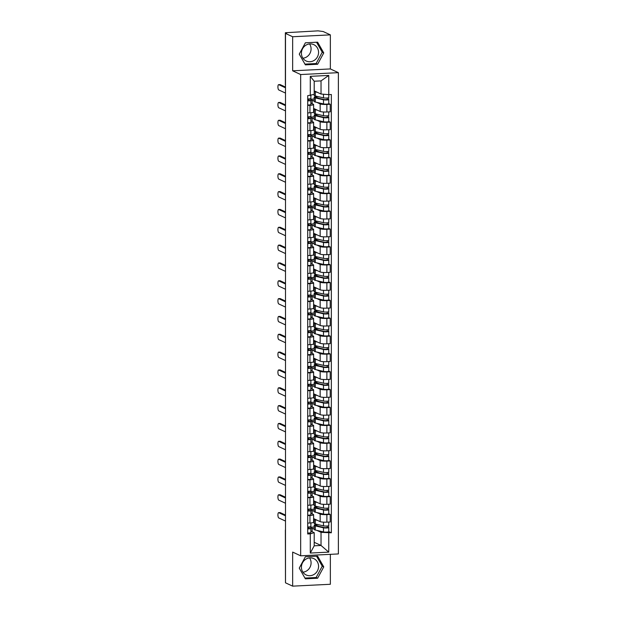 <?xml version="1.0" encoding="UTF-8"?>
<svg xmlns="http://www.w3.org/2000/svg" width="617" height="617" viewBox="0 0 617 617"><rect width="100%" height="100%" fill="white"/><g stroke="black" fill="none" stroke-linecap="round" stroke-linejoin="round"><path stroke-width="0.93" d="M309.572 557.907A9.024 8.476 -65.1 0 1 311.084 562.881A9.024 8.476 -65.1 0 1 302.932 572.198M318.565 566.36A9.024 8.476 -65.1 0 1 306.186 574.967A9.024 8.476 -65.1 0 1 301.42 567.216A9.024 8.476 -65.1 0 1 313.798 558.609A9.024 8.476 -65.1 0 1 318.565 566.36M309.572 43.938A9.024 8.476 -65.1 0 1 311.084 48.92A9.024 8.476 -65.1 0 1 302.932 58.229M318.565 52.399A9.024 8.476 -65.1 0 1 306.186 61.006A9.024 8.476 -65.1 0 1 301.42 53.247A9.024 8.476 -65.1 0 1 313.798 44.64A9.024 8.476 -65.1 0 1 318.565 52.399M330.357 34.868L292.651 36.742L285.494 33.418L285.494 582.818L292.651 586.15L292.651 552.084L300.672 555.817L338.378 553.935L338.378 72.659L330.357 68.934L330.357 34.868L323.2 31.536L318.063 30.85L285.363 32.732L285.478 84.629A2.314 2.175 114.9 0 0 285.494 84.899M292.651 586.15L330.357 584.276L330.357 554.336M292.651 36.742L292.651 70.808L300.672 74.541L300.672 555.817M285.494 33.418L286.589 33.364L285.478 32.84M285.494 582.255L285.363 530.35L285.478 582.247M313.613 518.588L320.161 521.635A5.322 0.81 0 0 0 326.871 522.152L330.226 521.99L330.226 514.447L326.871 514.609A5.322 0.81 180 0 1 320.161 514.092L316.86 512.557M309.942 515.45L309.942 523A5.322 0.81 0 0 0 313.613 522.229L313.613 514.686A5.322 0.81 180 0 1 309.942 515.45L307.706 515.565M309.942 523L307.706 523.108M328.784 513.776L330.226 514.447M310.467 509.387L314.169 509.21M310.868 513.282L313.351 514.431A5.322 0.81 180 0 1 313.613 514.686M314.169 511.308L312.14 510.359L310.806 510.429M313.613 500.757L320.161 503.804A5.322 0.81 0 0 0 326.871 504.32L330.226 504.151L330.226 496.608L326.871 496.778A5.322 0.81 180 0 1 320.161 496.261L316.86 494.718M307.706 505.277L309.942 505.161A5.322 0.81 0 0 0 313.613 504.397L313.613 496.847A5.322 0.81 180 0 1 309.942 497.618L307.706 497.734M328.784 495.937L330.226 496.608M310.467 491.556L314.169 491.371M310.868 495.443L313.351 496.6A5.322 0.81 180 0 1 313.613 496.847M314.169 493.469L312.14 492.528L310.806 492.597M313.613 482.926L320.161 485.972A5.322 0.81 0 0 0 326.871 486.489L330.226 486.319L330.226 478.777L326.871 478.946A5.322 0.81 180 0 1 320.161 478.422L316.86 476.887M307.706 487.445L309.942 487.33A5.322 0.81 0 0 0 313.613 486.558L313.613 479.016A5.322 0.81 180 0 1 309.942 479.787L307.706 479.895M328.784 478.106L330.226 478.777M310.467 473.725L314.169 473.54M310.868 477.612L313.351 478.761A5.322 0.81 180 0 1 313.613 479.016M314.169 475.638L312.14 474.697L310.806 474.766M313.613 465.087L320.161 468.133A5.322 0.81 0 0 0 326.871 468.658L330.226 468.488L330.226 460.945L326.871 461.107A5.322 0.81 180 0 1 320.161 460.591L316.86 459.056M307.706 469.606L309.942 469.498A5.322 0.81 0 0 0 313.613 468.727L313.613 461.184A5.322 0.81 180 0 1 309.942 461.956L307.706 462.064M328.784 460.274L330.226 460.945M310.467 455.894L314.169 455.708M310.868 459.781L313.351 460.93A5.322 0.81 180 0 1 313.613 461.184M314.169 457.806L312.14 456.865L310.806 456.927M313.613 447.256L320.161 450.302A5.322 0.81 0 0 0 326.871 450.819L330.226 450.657L330.226 443.106L326.871 443.276A5.322 0.81 180 0 1 320.161 442.759L316.86 441.224M307.706 451.775L309.942 451.667A5.322 0.81 0 0 0 313.613 450.896L313.613 443.353A5.322 0.81 180 0 1 309.942 444.117L307.706 444.232M328.784 442.443L330.226 443.106M310.467 438.055L314.169 437.869M310.868 441.942L313.351 443.099A5.322 0.81 180 0 1 313.613 443.353M314.169 439.975L312.14 439.026L310.806 439.096M313.613 429.424L320.161 432.471A5.322 0.81 0 0 0 326.871 432.987L330.226 432.818L330.226 425.275L326.871 425.445A5.322 0.81 180 0 1 320.161 424.928L316.86 423.385M307.706 433.944L309.942 433.828A5.322 0.81 0 0 0 313.613 433.065L313.613 425.514A5.322 0.81 180 0 1 309.942 426.285L307.706 426.393M328.784 424.604L330.226 425.275M310.467 420.223L314.169 420.038M310.868 424.11L313.351 425.267A5.322 0.81 180 0 1 313.613 425.514M314.169 422.136L312.14 421.195L310.806 421.264M313.613 411.593L320.161 414.639A5.322 0.81 0 0 0 326.871 415.156L330.226 414.986L330.226 407.444L326.871 407.613A5.322 0.81 180 0 1 320.161 407.089L316.86 405.554M307.706 416.105L309.942 415.997A5.322 0.81 0 0 0 313.613 415.226L313.613 407.683A5.322 0.81 180 0 1 309.942 408.454L307.706 408.562M328.784 406.773L330.226 407.444M310.467 402.392L314.169 402.207M310.868 406.279L313.351 407.428A5.322 0.81 180 0 1 313.613 407.683M314.169 404.305L312.14 403.364L310.806 403.425M313.613 393.754L320.161 396.8A5.322 0.81 0 0 0 326.871 397.325L330.226 397.155L330.226 389.612L326.871 389.774A5.322 0.81 180 0 1 320.161 389.258L316.86 387.723M307.706 398.273L309.942 398.166A5.322 0.81 0 0 0 313.613 397.394L313.613 389.851A5.322 0.81 180 0 1 309.942 390.623L307.706 390.731M328.784 388.941L330.226 389.612M310.467 384.561L314.169 384.376M310.868 388.448L313.351 389.597A5.322 0.81 180 0 1 313.613 389.851M314.169 386.473L312.14 385.532L310.806 385.594M313.613 375.923L320.161 378.969A5.322 0.81 0 0 0 326.871 379.486L330.226 379.324L330.226 371.773L326.871 371.943A5.322 0.81 180 0 1 320.161 371.426L316.86 369.892M307.706 380.442L309.942 380.334A5.322 0.81 0 0 0 313.613 379.563L313.613 372.012A5.322 0.81 180 0 1 309.942 372.784L307.706 372.899M328.784 371.102L330.226 371.773M310.467 366.722L314.169 366.537M310.868 370.609L313.351 371.766A5.322 0.81 180 0 1 313.613 372.012M314.169 368.642L312.14 367.693L310.806 367.763M313.613 358.091L320.161 361.138A5.322 0.81 0 0 0 326.871 361.655L330.226 361.485L330.226 353.942L326.871 354.112A5.322 0.81 180 0 1 320.161 353.595L316.86 352.052M307.706 362.611L309.942 362.495A5.322 0.81 0 0 0 313.613 361.724L313.613 354.181A5.322 0.81 180 0 1 309.942 354.952L307.706 355.06M328.784 353.271L330.226 353.942M310.467 348.89L314.169 348.705M310.868 352.777L313.351 353.934A5.322 0.81 180 0 1 313.613 354.181M314.169 350.803L312.14 349.862L310.806 349.932M313.613 340.26L320.161 343.307A5.322 0.81 0 0 0 326.871 343.823L330.226 343.654L330.226 336.111L326.871 336.273A5.322 0.81 180 0 1 320.161 335.756L316.86 334.221M307.706 344.772L309.942 344.664A5.322 0.81 0 0 0 313.613 343.893L313.613 336.35A5.322 0.81 180 0 1 309.942 337.121L307.706 337.229M328.784 335.44L330.226 336.111M310.467 331.059L314.169 330.874M310.868 334.946L313.351 336.095A5.322 0.81 180 0 1 313.613 336.35M314.169 332.972L312.14 332.031L310.806 332.093M313.613 322.421L320.161 325.467A5.322 0.81 0 0 0 326.871 325.984L330.226 325.822L330.226 318.279L326.871 318.441A5.322 0.81 180 0 1 320.161 317.925L316.86 316.39M307.706 326.941L309.942 326.833A5.322 0.81 0 0 0 313.613 326.061L313.613 318.519A5.322 0.81 180 0 1 309.942 319.282L307.706 319.398M328.784 317.608L330.226 318.279M310.467 313.22L314.169 313.043M310.868 317.115L313.351 318.264A5.322 0.81 180 0 1 313.613 318.519M314.169 315.14L312.14 314.192L310.806 314.261M313.613 304.59L320.161 307.636A5.322 0.81 0 0 0 326.871 308.153L330.226 307.991L330.226 300.44L326.871 300.61A5.322 0.81 180 0 1 320.161 300.093L316.86 298.551M307.706 309.109L309.942 308.994A5.322 0.81 0 0 0 313.613 308.23L313.613 300.68A5.322 0.81 180 0 1 309.942 301.451L307.706 301.566M328.784 299.769L330.226 300.44M310.467 295.389L314.169 295.204M310.868 299.276L313.351 300.433A5.322 0.81 180 0 1 313.613 300.68M314.169 297.301L312.14 296.361L310.806 296.43M313.613 286.758L320.161 289.805A5.322 0.81 0 0 0 326.871 290.322L330.226 290.152L330.226 282.609L326.871 282.779A5.322 0.81 180 0 1 320.161 282.254L316.86 280.72M307.706 291.278L309.942 291.162A5.322 0.81 0 0 0 313.613 290.391L313.613 282.848A5.322 0.81 180 0 1 309.942 283.619L307.706 283.727M328.784 281.938L330.226 282.609M310.467 277.557L314.169 277.372M310.868 281.445L313.351 282.594A5.322 0.81 180 0 1 313.613 282.848M314.169 279.47L312.14 278.529L310.806 278.599M313.613 268.919L320.161 271.966A5.322 0.81 0 0 0 326.871 272.49L330.226 272.321L330.226 264.778L326.871 264.94A5.322 0.81 180 0 1 320.161 264.423L316.86 262.888M307.706 273.439L309.942 273.331A5.322 0.81 0 0 0 313.613 272.56L313.613 265.017A5.322 0.81 180 0 1 309.942 265.788L307.706 265.896M328.784 264.107L330.226 264.778M310.467 259.726L314.169 259.541M310.868 263.613L313.351 264.762A5.322 0.81 180 0 1 313.613 265.017M314.169 261.639L312.14 260.698L310.806 260.76M313.613 251.088L320.161 254.135A5.322 0.81 0 0 0 326.871 254.651L330.226 254.489L330.226 246.939L326.871 247.108A5.322 0.81 180 0 1 320.161 246.592L316.86 245.057M307.706 255.608L309.942 255.5A5.322 0.81 0 0 0 313.613 254.728L313.613 247.186A5.322 0.81 180 0 1 309.942 247.949L307.706 248.065M328.784 246.276L330.226 246.939M310.467 241.887L314.169 241.702M310.868 245.774L313.351 246.931A5.322 0.81 180 0 1 313.613 247.186M314.169 243.808L312.14 242.859L310.806 242.928M313.613 233.257L320.161 236.303A5.322 0.81 0 0 0 326.871 236.82L330.226 236.65L330.226 229.108L326.871 229.277A5.322 0.81 180 0 1 320.161 228.76L316.86 227.218M307.706 237.776L309.942 237.661A5.322 0.81 0 0 0 313.613 236.897L313.613 229.347A5.322 0.81 180 0 1 309.942 230.118L307.706 230.226M328.784 228.437L330.226 229.108M310.467 224.056L314.169 223.871M310.868 227.943L313.351 229.1A5.322 0.81 180 0 1 313.613 229.347M314.169 225.969L312.14 225.028L310.806 225.097M313.613 215.426L320.161 218.472A5.322 0.81 0 0 0 326.871 218.989L330.226 218.819L330.226 211.276L326.871 211.446A5.322 0.81 180 0 1 320.161 210.921L316.86 209.387M307.706 219.937L309.942 219.829A5.322 0.81 0 0 0 313.613 219.058L313.613 211.515A5.322 0.81 180 0 1 309.942 212.287L307.706 212.395M328.784 210.605L330.226 211.276M310.467 206.225L314.169 206.039M310.868 210.112L313.351 211.261A5.322 0.81 180 0 1 313.613 211.515M314.169 208.137L312.14 207.196L310.806 207.258M313.613 197.587L320.161 200.633A5.322 0.81 0 0 0 326.871 201.157L330.226 200.988L330.226 193.445L326.871 193.607A5.322 0.81 180 0 1 320.161 193.09L316.86 191.555M307.706 202.106L309.942 201.998A5.322 0.81 0 0 0 313.613 201.227L313.613 193.684A5.322 0.81 180 0 1 309.942 194.455L307.706 194.563M328.784 192.774L330.226 193.445M310.467 188.393L314.169 188.208M310.868 192.28L313.351 193.43A5.322 0.81 180 0 1 313.613 193.684M314.169 190.306L312.14 189.365L310.806 189.427M313.613 179.755L320.161 182.802A5.322 0.81 0 0 0 326.871 183.318L330.226 183.156L330.226 175.606L326.871 175.776A5.322 0.81 180 0 1 320.161 175.259L316.86 173.724M307.706 184.275L309.942 184.167A5.322 0.81 0 0 0 313.613 183.396L313.613 175.845A5.322 0.81 180 0 1 309.942 176.616L307.706 176.732M328.784 174.935L330.226 175.606M310.467 170.554L314.169 170.369M310.868 174.441L313.351 175.598A5.322 0.81 180 0 1 313.613 175.845M314.169 172.475L312.14 171.526L310.806 171.595M313.613 161.924L320.161 164.97A5.322 0.81 0 0 0 326.871 165.487L330.226 165.317L330.226 157.775L326.871 157.944A5.322 0.81 180 0 1 320.161 157.428L316.86 155.885M307.706 166.443L309.942 166.328A5.322 0.81 0 0 0 313.613 165.557L313.613 158.014A5.322 0.81 180 0 1 309.942 158.785L307.706 158.893M328.784 157.104L330.226 157.775M310.467 152.723L314.169 152.538M310.868 156.61L313.351 157.767A5.322 0.81 180 0 1 313.613 158.014M314.169 154.636L312.14 153.695L310.806 153.764M313.613 144.093L320.161 147.139A5.322 0.81 0 0 0 326.871 147.656L330.226 147.486L330.226 139.943L326.871 140.105A5.322 0.81 180 0 1 320.161 139.589L316.86 138.054M307.706 148.604L309.942 148.496A5.322 0.81 0 0 0 313.613 147.725L313.613 140.182A5.322 0.81 180 0 1 309.942 140.954L307.706 141.062M328.784 139.272L330.226 139.943M310.467 134.892L314.169 134.707M310.868 138.779L313.351 139.928A5.322 0.81 180 0 1 313.613 140.182M314.169 136.804L312.14 135.863L310.806 135.925M313.613 126.254L320.161 129.3A5.322 0.81 0 0 0 326.871 129.817L330.226 129.655L330.226 122.112L326.871 122.274A5.322 0.81 180 0 1 320.161 121.757L316.86 120.222M307.706 130.773L309.942 130.665A5.322 0.81 0 0 0 313.613 129.894L313.613 122.351A5.322 0.81 180 0 1 309.942 123.115L307.706 123.23M328.784 121.441L330.226 122.112M310.467 117.053L314.169 116.875M310.868 120.947L313.351 122.097A5.322 0.81 180 0 1 313.613 122.351M314.169 118.973L312.14 118.024L310.806 118.094M313.613 108.422L320.161 111.469A5.322 0.81 0 0 0 326.871 111.985L330.226 111.824L330.226 104.273L326.871 104.443A5.322 0.81 180 0 1 320.161 103.926L316.86 102.383M307.706 112.942L309.942 112.826A5.322 0.81 0 0 0 313.613 112.063L313.613 104.512A5.322 0.81 180 0 1 309.942 105.283L307.706 105.399M328.784 103.602L330.226 104.273M310.467 99.221L314.169 99.036M310.868 103.108L313.351 104.265A5.322 0.81 180 0 1 313.613 104.512M314.169 101.134L312.14 100.193L310.806 100.263M312.14 103.702L312.14 100.193M312.14 121.534L312.14 118.024M312.14 139.373L312.14 135.863M312.14 157.204L312.14 153.695M312.14 175.035L312.14 171.526M312.14 192.866L312.14 189.365M312.14 210.706L312.14 207.196M312.14 228.537L312.14 225.028M312.14 246.368L312.14 242.859M312.14 264.207L312.14 260.698M312.14 282.038L312.14 278.529M312.14 299.87L312.14 296.361M312.14 317.701L312.14 314.192M312.14 335.54L312.14 332.031M312.14 353.371L312.14 349.862M312.14 371.203L312.14 367.693M312.14 389.034L312.14 385.532M312.14 406.873L312.14 403.364M312.14 424.704L312.14 421.195M312.14 442.536L312.14 439.026M312.14 460.375L312.14 456.865M312.14 478.206L312.14 474.697M312.14 496.037L312.14 492.528M312.14 513.868L312.14 510.359M314.207 542.304L321.025 545.474L321.025 532.324L316.86 530.389M314.169 529.139L312.14 528.198L310.806 528.26M312.14 531.707L312.14 528.198M310.868 531.114L314.207 532.664L314.207 545.814L321.025 545.474L328.761 552.13L310.289 553.048L310.289 533.844L314.207 532.664M314.207 90.869L321.025 94.039L321.025 80.889L314.207 81.228L314.207 94.378L307.706 95.681L307.706 533.975L310.289 533.844M310.289 95.55L310.289 76.346L328.761 75.428L328.761 94.632L321.025 94.039M321.025 532.324L331.344 532.795L331.344 94.501L328.761 94.632M328.761 532.926L328.761 552.13M338.378 72.659L300.672 74.541M305.376 556.765L299.253 568.103L305.376 578.831L317.632 578.222L323.755 566.884L317.632 556.156L305.376 556.765M330.357 68.934L292.651 70.808M305.376 42.797L299.253 54.134L305.376 64.862L317.632 64.253L323.755 52.915L317.632 42.187L305.376 42.797M328.784 531.607L331.344 532.795M310.467 527.226L314.169 527.041M316.853 524.327L316.853 525.36M316.853 506.495L316.853 507.529M316.853 488.664L316.853 489.697M316.853 470.825L316.853 471.866M316.853 452.994L316.853 454.027M316.853 435.162L316.853 436.196M316.853 417.331L316.853 418.365M316.853 399.492L316.853 400.526M316.853 381.661L316.853 382.694M316.853 363.829L316.853 364.863M316.853 345.998L316.853 347.032M316.853 328.159L316.853 329.193M316.853 310.328L316.853 311.361M316.853 292.497L316.853 293.53M316.853 274.658L316.853 275.699M316.853 256.826L316.853 257.86M316.853 238.995L316.853 240.028M316.853 221.164L316.853 222.197M316.853 203.325L316.853 204.358M316.853 185.493L316.853 186.527M316.853 167.662L316.853 168.696M316.853 149.831L316.853 150.864M316.853 131.992L316.853 133.025M316.853 114.16L316.853 115.194M316.853 96.329L316.853 97.363M310.289 553.048L314.207 545.814M321.025 80.889L328.761 75.428M314.207 81.228L310.289 76.346M304.945 578.075L316.12 577.52L322.244 566.182L316.552 556.21M322.244 566.182L323.755 566.884M316.12 577.52L317.632 578.222M304.945 64.106L316.12 63.551L322.244 52.214L316.552 42.241M322.244 52.214L323.755 52.915M316.12 63.551L317.632 64.253M310.868 526.509L310.868 522.938L310.86 526.486A2.892 0.44 180 0 1 310.868 526.509A2.892 0.44 180 0 1 307.706 526.949M279.925 512.619A2.661 0.818 87.2 0 1 280.049 512.58A2.661 0.818 87.2 0 1 280.187 512.611L285.494 515.079M308.862 526.926L309.364 528.453L307.706 528.661M310.32 526.764L310.86 528.43A2.892 0.44 180 0 1 310.868 528.453A2.892 0.44 180 0 1 307.706 528.892M310.868 532.571L310.868 528.453L310.86 532.548A2.892 0.44 180 0 1 310.868 532.571A2.892 0.44 180 0 1 307.706 533.003M285.494 515.812L278.753 512.681A2.661 0.818 -92.8 0 0 278.622 512.65A2.661 0.818 -92.8 0 0 277.928 515.133A2.661 0.818 -92.8 0 0 278.753 517.941L285.494 521.072M316.575 525.375L318.403 526.216M316.567 525.792A5.437 0.825 0 0 1 315.673 525.337A5.437 0.825 0 0 1 316.575 524.882L316.575 525.792L324.735 527.674L328.645 527.427A2.892 0.44 0 0 1 328.784 527.558L328.784 531.677A2.892 0.44 0 0 1 326.725 532.101A2.892 0.44 0 0 1 323.478 531.916L315.318 530.034A6.941 1.057 0 0 1 314.169 529.448L314.169 525.337A6.941 1.057 0 0 0 315.318 525.915L323.478 527.805A2.892 0.44 0 0 0 326.725 527.982A2.892 0.44 0 0 0 328.784 527.558M316.575 524.882L315.318 524.751A6.941 1.057 0 0 0 314.169 525.337M327.211 526.008L327.211 527.628M314.446 518.982A6.941 1.057 0 0 0 314.169 519.275L314.169 523.393A6.941 1.057 0 0 0 315.318 523.972L323.478 525.861A2.892 0.44 0 0 0 326.725 526.039A2.892 0.44 0 0 0 328.784 525.615L328.784 522.059M314.169 519.275A6.941 1.057 0 0 0 315.318 519.861L317.346 520.324M328.645 525.753L328.645 527.427M317.732 526.062L318.403 526.023M310.868 508.678L310.868 505.099L310.86 508.655A2.892 0.44 180 0 1 310.868 508.678A2.892 0.44 180 0 1 307.706 509.118M279.925 494.788A2.661 0.818 87.2 0 1 280.049 494.749A2.661 0.818 87.2 0 1 280.187 494.772L285.494 497.24M309.364 510.629L307.706 510.83M309.364 510.606L308.862 509.094M310.32 508.932L310.86 510.598A2.892 0.44 180 0 1 310.868 510.621A2.892 0.44 180 0 1 307.706 511.053M310.86 510.645L310.86 514.709A2.892 0.44 180 0 1 310.868 514.732A2.892 0.44 180 0 1 307.706 515.172M285.494 497.981L278.753 494.842A2.661 0.818 -92.8 0 0 278.622 494.819A2.661 0.818 -92.8 0 0 277.928 497.302A2.661 0.818 -92.8 0 0 278.753 500.102L285.494 503.241M310.868 490.839L310.868 487.268L310.86 490.823A2.892 0.44 180 0 1 310.868 490.839A2.892 0.44 180 0 1 307.706 491.279M279.925 476.956A2.661 0.818 87.2 0 1 280.049 476.91A2.661 0.818 87.2 0 1 280.187 476.941L285.494 479.409M308.862 491.263L309.364 492.782L307.706 492.991M310.32 491.101L310.86 492.767A2.892 0.44 180 0 1 310.868 492.782A2.892 0.44 180 0 1 307.706 493.222M310.868 496.901L310.868 492.782L310.86 496.878A2.892 0.44 180 0 1 310.868 496.901A2.892 0.44 180 0 1 307.706 497.341M285.494 480.142L278.753 477.01A2.661 0.818 -92.8 0 0 278.622 476.987A2.661 0.818 -92.8 0 0 277.928 479.471A2.661 0.818 -92.8 0 0 278.753 482.27L285.494 485.402M316.575 507.544L318.403 508.377M316.567 507.961A5.437 0.825 0 0 1 315.673 507.506A5.437 0.825 0 0 1 316.575 507.051L316.575 507.961L324.735 509.843L328.645 509.588A2.892 0.44 0 0 1 328.784 509.727L328.784 513.845A2.892 0.44 0 0 1 326.725 514.262A2.892 0.44 0 0 1 323.478 514.084L315.318 512.203A6.941 1.057 0 0 1 314.169 511.616L314.169 507.506A6.941 1.057 0 0 0 315.318 508.084L323.478 509.966A2.892 0.44 0 0 0 326.725 510.151A2.892 0.44 0 0 0 328.784 509.727M316.575 507.051L315.318 506.919A6.941 1.057 0 0 0 314.169 507.506M327.211 508.177L327.211 509.796M314.446 501.151A6.941 1.057 0 0 0 314.169 501.444L314.169 505.562A6.941 1.057 0 0 0 315.318 506.141L323.478 508.022A2.892 0.44 0 0 0 326.725 508.207A2.892 0.44 0 0 0 328.784 507.783L328.784 504.228M314.169 501.444A6.941 1.057 0 0 0 315.318 502.022L317.346 502.493M328.645 507.922L328.645 509.588M317.732 508.223L318.403 508.192M316.575 489.713L318.403 490.546M316.567 490.122A5.437 0.825 0 0 1 315.673 489.667A5.437 0.825 0 0 1 316.575 489.212L316.575 490.122L324.735 492.011L328.645 491.757A2.892 0.44 0 0 1 328.784 491.896L328.784 496.006A2.892 0.44 0 0 1 326.725 496.43A2.892 0.44 0 0 1 323.478 496.253L315.318 494.364A6.941 1.057 0 0 1 314.169 493.785L314.169 489.667A6.941 1.057 0 0 0 315.318 490.253L323.478 492.135A2.892 0.44 0 0 0 326.725 492.312A2.892 0.44 0 0 0 328.784 491.896M316.575 489.212L315.318 489.088A6.941 1.057 0 0 0 314.169 489.667M327.211 490.345L327.211 491.957M314.446 483.312A6.941 1.057 0 0 0 314.169 483.612L314.169 487.723A6.941 1.057 0 0 0 315.318 488.309L323.478 490.191A2.892 0.44 0 0 0 326.725 490.368A2.892 0.44 0 0 0 328.784 489.952L328.784 486.397M314.169 483.612A6.941 1.057 0 0 0 315.318 484.191L317.346 484.661M328.645 490.091L328.645 491.757M317.732 490.392L318.403 490.361M310.868 473.008L310.868 469.437L310.86 472.984A2.892 0.44 180 0 1 310.868 473.008A2.892 0.44 180 0 1 307.706 473.447M279.925 459.117A2.661 0.818 87.2 0 1 280.049 459.079A2.661 0.818 87.2 0 1 280.187 459.11L285.494 461.578M309.364 474.967L307.706 475.159M309.364 474.943L308.862 473.424M310.32 473.27L310.86 474.928A2.892 0.44 180 0 1 310.868 474.951A2.892 0.44 180 0 1 307.706 475.391M310.86 474.974L310.86 479.047A2.892 0.44 180 0 1 310.868 479.07A2.892 0.44 180 0 1 307.706 479.509M285.494 462.31L278.753 459.179A2.661 0.818 -92.8 0 0 278.622 459.148A2.661 0.818 -92.8 0 0 277.928 461.632A2.661 0.818 -92.8 0 0 278.753 464.439L285.494 467.57M310.868 455.176L310.868 451.605L310.86 455.153A2.892 0.44 180 0 1 310.868 455.176A2.892 0.44 180 0 1 307.706 455.616M279.925 441.286A2.661 0.818 87.2 0 1 280.049 441.248A2.661 0.818 87.2 0 1 280.187 441.271L285.494 443.746M308.862 455.593L309.364 457.12L307.706 457.328M310.32 455.431L310.86 457.097A2.892 0.44 180 0 1 310.868 457.12A2.892 0.44 180 0 1 307.706 457.559M310.86 457.143L310.86 461.215A2.892 0.44 180 0 1 310.868 461.231A2.892 0.44 180 0 1 307.706 461.67M285.494 444.479L278.753 441.348A2.661 0.818 -92.8 0 0 278.622 441.317A2.661 0.818 -92.8 0 0 277.928 443.8A2.661 0.818 -92.8 0 0 278.753 446.6L285.494 449.739M310.868 437.345L310.868 433.766L310.86 437.322A2.892 0.44 180 0 1 310.868 437.345A2.892 0.44 180 0 1 307.706 437.777M279.925 423.455A2.661 0.818 87.2 0 1 280.049 423.416A2.661 0.818 87.2 0 1 280.187 423.439L285.494 425.907M309.364 439.296L307.706 439.489M309.364 439.273L308.862 437.762M310.32 437.6L310.86 439.265A2.892 0.44 180 0 1 310.868 439.289A2.892 0.44 180 0 1 307.706 439.72M310.868 443.399L310.868 439.289L310.86 443.376A2.892 0.44 180 0 1 310.868 443.399A2.892 0.44 180 0 1 307.706 443.839M285.494 426.648L278.753 423.509A2.661 0.818 -92.8 0 0 278.622 423.486A2.661 0.818 -92.8 0 0 277.928 425.969A2.661 0.818 -92.8 0 0 278.753 428.769L285.494 431.9M316.575 471.874L318.403 472.715M316.567 472.29A5.437 0.825 0 0 1 315.673 471.835A5.437 0.825 0 0 1 316.575 471.38L316.575 472.29L324.735 474.18L328.645 473.925A2.892 0.44 0 0 1 328.784 474.057L328.784 478.175A2.892 0.44 0 0 1 326.725 478.599A2.892 0.44 0 0 1 323.478 478.414L315.318 476.532A6.941 1.057 0 0 1 314.169 475.954L314.169 471.835A6.941 1.057 0 0 0 315.318 472.414L323.478 474.303A2.892 0.44 0 0 0 326.725 474.481A2.892 0.44 0 0 0 328.784 474.057M316.575 471.38L315.318 471.257A6.941 1.057 0 0 0 314.169 471.835M327.211 472.506L327.211 474.126M314.446 465.48A6.941 1.057 0 0 0 314.169 465.773L314.169 469.892A6.941 1.057 0 0 0 315.318 470.47L323.478 472.36A2.892 0.44 0 0 0 326.725 472.537A2.892 0.44 0 0 0 328.784 472.121L328.784 468.558M314.169 465.773A6.941 1.057 0 0 0 315.318 466.359L317.346 466.83M328.645 472.252L328.645 473.925M317.732 472.56L318.403 472.529M316.575 454.043L318.403 454.883M316.567 454.459A5.437 0.825 0 0 1 315.673 454.004A5.437 0.825 0 0 1 316.575 453.549L316.575 454.459L324.735 456.341L328.645 456.086A2.892 0.44 0 0 1 328.784 456.225L328.784 460.344A2.892 0.44 0 0 1 326.725 460.76A2.892 0.44 0 0 1 323.478 460.583L315.318 458.701A6.941 1.057 0 0 1 314.169 458.115L314.169 454.004A6.941 1.057 0 0 0 315.318 454.582L323.478 456.472A2.892 0.44 0 0 0 326.725 456.649A2.892 0.44 0 0 0 328.784 456.225M316.575 453.549L315.318 453.418A6.941 1.057 0 0 0 314.169 454.004M327.211 454.675L327.211 456.295M314.446 447.649A6.941 1.057 0 0 0 314.169 447.942L314.169 452.06A6.941 1.057 0 0 0 315.318 452.639L323.478 454.528A2.892 0.44 0 0 0 326.725 454.706A2.892 0.44 0 0 0 328.784 454.282L328.784 450.726M314.169 447.942A6.941 1.057 0 0 0 315.318 448.528L317.346 448.991M328.645 454.421L328.645 456.086M317.732 454.729L318.403 454.69M316.575 436.211L318.403 437.044M316.567 436.628A5.437 0.825 0 0 1 315.673 436.173A5.437 0.825 0 0 1 316.575 435.71L316.575 436.628L324.735 438.51L328.645 438.255A2.892 0.44 0 0 1 328.784 438.394L328.784 442.512A2.892 0.44 0 0 1 326.725 442.929A2.892 0.44 0 0 1 323.478 442.751L315.318 440.862A6.941 1.057 0 0 1 314.169 440.283L314.169 436.173A6.941 1.057 0 0 0 315.318 436.751L323.478 438.633A2.892 0.44 0 0 0 326.725 438.818A2.892 0.44 0 0 0 328.784 438.394M316.575 435.71L315.318 435.587A6.941 1.057 0 0 0 314.169 436.173M327.211 436.844L327.211 438.456M314.446 429.81A6.941 1.057 0 0 0 314.169 430.111L314.169 434.229A6.941 1.057 0 0 0 315.318 434.808L323.478 436.689A2.892 0.44 0 0 0 326.725 436.875A2.892 0.44 0 0 0 328.784 436.45L328.784 432.895M314.169 430.111A6.941 1.057 0 0 0 315.318 430.689L317.346 431.16M328.645 436.589L328.645 438.255M317.732 436.89L318.403 436.859M310.868 419.506L310.868 415.935L310.86 419.483A2.892 0.44 180 0 1 310.868 419.506A2.892 0.44 180 0 1 307.706 419.946M279.925 405.624A2.661 0.818 87.2 0 1 280.049 405.577A2.661 0.818 87.2 0 1 280.187 405.608L285.494 408.076M308.862 419.93L309.364 421.45L307.706 421.658M310.32 419.768L310.86 421.426A2.892 0.44 180 0 1 310.868 421.45A2.892 0.44 180 0 1 307.706 421.889M310.86 421.473L310.86 425.545A2.892 0.44 180 0 1 310.868 425.568A2.892 0.44 180 0 1 307.706 426.008M285.494 408.809L278.753 405.678A2.661 0.818 -92.8 0 0 278.622 405.654A2.661 0.818 -92.8 0 0 277.928 408.138A2.661 0.818 -92.8 0 0 278.753 410.937L285.494 414.069M316.575 418.38L318.403 419.213M316.567 418.789A5.437 0.825 0 0 1 315.673 418.334A5.437 0.825 0 0 1 316.575 417.879L316.575 418.789L324.735 420.678L328.645 420.424A2.892 0.44 0 0 1 328.784 420.563L328.784 424.673A2.892 0.44 0 0 1 326.725 425.098A2.892 0.44 0 0 1 323.478 424.92L315.318 423.031A6.941 1.057 0 0 1 314.169 422.452L314.169 418.334A6.941 1.057 0 0 0 315.318 418.92L323.478 420.802A2.892 0.44 0 0 0 326.725 420.979A2.892 0.44 0 0 0 328.784 420.563M316.575 417.879L315.318 417.755A6.941 1.057 0 0 0 314.169 418.334M327.211 419.005L327.211 420.624M314.446 411.979A6.941 1.057 0 0 0 314.169 412.279L314.169 416.39A6.941 1.057 0 0 0 315.318 416.976L323.478 418.858A2.892 0.44 0 0 0 326.725 419.036A2.892 0.44 0 0 0 328.784 418.619L328.784 415.056M314.169 412.279A6.941 1.057 0 0 0 315.318 412.858L317.346 413.328M328.645 418.75L328.645 420.424M317.732 419.059L318.403 419.028M310.868 401.675L310.868 398.104L310.86 401.652A2.892 0.44 180 0 1 310.868 401.675A2.892 0.44 180 0 1 307.706 402.114M279.925 387.784A2.661 0.818 87.2 0 1 280.049 387.746A2.661 0.818 87.2 0 1 280.187 387.777L285.494 390.245M309.364 403.626L307.706 403.827M309.364 403.611L308.862 402.091M310.32 401.937L310.86 403.595A2.892 0.44 180 0 1 310.868 403.618A2.892 0.44 180 0 1 307.706 404.058M310.868 407.737L310.868 403.618L310.86 407.714A2.892 0.44 180 0 1 310.868 407.737A2.892 0.44 180 0 1 307.706 408.169M285.494 390.977L278.753 387.846A2.661 0.818 -92.8 0 0 278.622 387.815A2.661 0.818 -92.8 0 0 277.928 390.299A2.661 0.818 -92.8 0 0 278.753 393.106L285.494 396.237M316.575 400.541L318.403 401.382M316.567 400.957A5.437 0.825 0 0 1 315.673 400.502A5.437 0.825 0 0 1 316.575 400.047L316.575 400.957L324.735 402.839L328.645 402.592A2.892 0.44 0 0 1 328.784 402.724L328.784 406.842A2.892 0.44 0 0 1 326.725 407.266A2.892 0.44 0 0 1 323.478 407.081L315.318 405.199A6.941 1.057 0 0 1 314.169 404.621L314.169 400.502A6.941 1.057 0 0 0 315.318 401.081L323.478 402.97A2.892 0.44 0 0 0 326.725 403.148A2.892 0.44 0 0 0 328.784 402.724M316.575 400.047L315.318 399.924A6.941 1.057 0 0 0 314.169 400.502M327.211 401.173L327.211 402.793M314.446 394.147A6.941 1.057 0 0 0 314.169 394.44L314.169 398.559A6.941 1.057 0 0 0 315.318 399.137L323.478 401.027A2.892 0.44 0 0 0 326.725 401.204A2.892 0.44 0 0 0 328.784 400.78L328.784 397.225M314.169 394.44A6.941 1.057 0 0 0 315.318 395.027L317.346 395.489M328.645 400.919L328.645 402.592M317.732 401.227L318.403 401.197M310.868 383.843L310.868 380.273L310.86 383.82A2.892 0.44 180 0 1 310.868 383.843A2.892 0.44 180 0 1 307.706 384.283M279.925 369.953A2.661 0.818 87.2 0 1 280.049 369.915A2.661 0.818 87.2 0 1 280.187 369.938L285.494 372.406M308.862 384.26L309.364 385.787L307.706 385.995M310.32 384.098L310.86 385.764A2.892 0.44 180 0 1 310.868 385.787A2.892 0.44 180 0 1 307.706 386.227M310.86 385.81L310.86 389.882A2.892 0.44 180 0 1 310.868 389.898A2.892 0.44 180 0 1 307.706 390.337M285.494 373.146L278.753 370.015A2.661 0.818 -92.8 0 0 278.622 369.984A2.661 0.818 -92.8 0 0 277.928 372.467A2.661 0.818 -92.8 0 0 278.753 375.267L285.494 378.406M316.575 382.71L318.403 383.55M316.567 383.126A5.437 0.825 0 0 1 315.673 382.671A5.437 0.825 0 0 1 316.575 382.216L316.575 383.126L324.735 385.008L328.645 384.753A2.892 0.44 0 0 1 328.784 384.892L328.784 389.011A2.892 0.44 0 0 1 326.725 389.427A2.892 0.44 0 0 1 323.478 389.25L315.318 387.368A6.941 1.057 0 0 1 314.169 386.782L314.169 382.671A6.941 1.057 0 0 0 315.318 383.25L323.478 385.139A2.892 0.44 0 0 0 326.725 385.317A2.892 0.44 0 0 0 328.784 384.892M316.575 382.216L315.318 382.085A6.941 1.057 0 0 0 314.169 382.671M327.211 383.342L327.211 384.962M314.446 376.316A6.941 1.057 0 0 0 314.169 376.609L314.169 380.728A6.941 1.057 0 0 0 315.318 381.306L323.478 383.196A2.892 0.44 0 0 0 326.725 383.373A2.892 0.44 0 0 0 328.784 382.949L328.784 379.393M314.169 376.609A6.941 1.057 0 0 0 315.318 377.188L317.346 377.658M328.645 383.088L328.645 384.753M317.732 383.396L318.403 383.358M310.868 366.012L310.868 362.434L310.86 365.989A2.892 0.44 180 0 1 310.868 366.012A2.892 0.44 180 0 1 307.706 366.444M279.925 352.122A2.661 0.818 87.2 0 1 280.049 352.076A2.661 0.818 87.2 0 1 280.187 352.106L285.494 354.574M309.364 367.963L307.706 368.156M309.364 367.94L308.862 366.429M310.32 366.267L310.86 367.933A2.892 0.44 180 0 1 310.868 367.956A2.892 0.44 180 0 1 307.706 368.388M310.868 372.066L310.868 367.956L310.86 372.043A2.892 0.44 180 0 1 310.868 372.066A2.892 0.44 180 0 1 307.706 372.506M285.494 355.315L278.753 352.176A2.661 0.818 -92.8 0 0 278.622 352.153A2.661 0.818 -92.8 0 0 277.928 354.636A2.661 0.818 -92.8 0 0 278.753 357.436L285.494 360.567M316.575 364.878L318.403 365.711M316.567 365.287A5.437 0.825 0 0 1 315.673 364.832A5.437 0.825 0 0 1 316.575 364.377L316.575 365.295L324.735 367.177L328.645 366.922A2.892 0.44 0 0 1 328.784 367.061L328.784 371.172A2.892 0.44 0 0 1 326.725 371.596A2.892 0.44 0 0 1 323.478 371.419L315.318 369.529A6.941 1.057 0 0 1 314.169 368.951L314.169 364.832A6.941 1.057 0 0 0 315.318 365.418L323.478 367.3A2.892 0.44 0 0 0 326.725 367.477A2.892 0.44 0 0 0 328.784 367.061M316.575 364.377L315.318 364.254A6.941 1.057 0 0 0 314.169 364.832M327.211 365.511L327.211 367.123M314.446 358.477A6.941 1.057 0 0 0 314.169 358.778L314.169 362.889A6.941 1.057 0 0 0 315.318 363.475L323.478 365.357A2.892 0.44 0 0 0 326.725 365.542A2.892 0.44 0 0 0 328.784 365.117L328.784 361.562M314.169 358.778A6.941 1.057 0 0 0 315.318 359.356L317.346 359.827M328.645 365.256L328.645 366.922M317.732 365.557L318.403 365.526M310.868 348.173L310.868 344.602L310.86 348.15A2.892 0.44 180 0 1 310.868 348.173A2.892 0.44 180 0 1 307.706 348.613M279.925 334.283A2.661 0.818 87.2 0 1 280.049 334.244A2.661 0.818 87.2 0 1 280.187 334.275L285.494 336.743M309.364 350.132L307.706 350.325M309.364 350.109L308.862 348.597M310.32 348.435L310.86 350.094A2.892 0.44 180 0 1 310.868 350.117A2.892 0.44 180 0 1 307.706 350.556M310.86 350.14L310.86 354.212A2.892 0.44 180 0 1 310.868 354.235A2.892 0.44 180 0 1 307.706 354.675M285.494 337.476L278.753 334.345A2.661 0.818 -92.8 0 0 278.622 334.314A2.661 0.818 -92.8 0 0 277.928 336.805A2.661 0.818 -92.8 0 0 278.753 339.605L285.494 342.736M316.575 347.039L318.403 347.88M316.567 347.456A5.437 0.825 0 0 1 315.673 347.001A5.437 0.825 0 0 1 316.575 346.546L316.575 347.456L324.735 349.345L328.645 349.091A2.892 0.44 0 0 1 328.784 349.23L328.784 353.34A2.892 0.44 0 0 1 326.725 353.765A2.892 0.44 0 0 1 323.478 353.587L315.318 351.698A6.941 1.057 0 0 1 314.169 351.119L314.169 347.001A6.941 1.057 0 0 0 315.318 347.579L323.478 349.469A2.892 0.44 0 0 0 326.725 349.646A2.892 0.44 0 0 0 328.784 349.23M316.575 346.546L315.318 346.422A6.941 1.057 0 0 0 314.169 347.001M327.211 347.672L327.211 349.291M314.446 340.646A6.941 1.057 0 0 0 314.169 340.946L314.169 345.057A6.941 1.057 0 0 0 315.318 345.636L323.478 347.525A2.892 0.44 0 0 0 326.725 347.703A2.892 0.44 0 0 0 328.784 347.286L328.784 343.723M314.169 340.946A6.941 1.057 0 0 0 315.318 341.525L317.346 341.995M328.645 347.417L328.645 349.091M317.732 347.726L318.403 347.695M310.868 330.342L310.868 326.771L310.86 330.319A2.892 0.44 180 0 1 310.868 330.342A2.892 0.44 180 0 1 307.706 330.781M279.925 316.452A2.661 0.818 87.2 0 1 280.049 316.413A2.661 0.818 87.2 0 1 280.187 316.444L285.494 318.912M308.862 330.758L309.364 332.285L307.706 332.494M310.32 330.596L310.86 332.262A2.892 0.44 180 0 1 310.868 332.285A2.892 0.44 180 0 1 307.706 332.725M310.868 336.404L310.868 332.285L310.86 336.381A2.892 0.44 180 0 1 310.868 336.404A2.892 0.44 180 0 1 307.706 336.836M285.494 319.645L278.753 316.513A2.661 0.818 -92.8 0 0 278.622 316.482A2.661 0.818 -92.8 0 0 277.928 318.966A2.661 0.818 -92.8 0 0 278.753 321.773L285.494 324.904M316.575 329.208L318.403 330.049M316.567 329.625A5.437 0.825 0 0 1 315.673 329.17A5.437 0.825 0 0 1 316.575 328.714L316.575 329.625L324.735 331.506L328.645 331.26A2.892 0.44 0 0 1 328.784 331.391L328.784 335.509A2.892 0.44 0 0 1 326.725 335.933A2.892 0.44 0 0 1 323.478 335.748L315.318 333.866A6.941 1.057 0 0 1 314.169 333.28L314.169 329.17A6.941 1.057 0 0 0 315.318 329.748L323.478 331.637A2.892 0.44 0 0 0 326.725 331.815A2.892 0.44 0 0 0 328.784 331.391M316.575 328.714L315.318 328.583A6.941 1.057 0 0 0 314.169 329.17M327.211 329.84L327.211 331.46M314.446 322.814A6.941 1.057 0 0 0 314.169 323.107L314.169 327.226A6.941 1.057 0 0 0 315.318 327.804L323.478 329.694A2.892 0.44 0 0 0 326.725 329.871A2.892 0.44 0 0 0 328.784 329.447L328.784 325.892M314.169 323.107A6.941 1.057 0 0 0 315.318 323.694L317.346 324.156M328.645 329.586L328.645 331.26M317.732 329.894L318.403 329.856M310.868 312.51L310.868 308.932L310.86 312.487A2.892 0.44 180 0 1 310.868 312.51A2.892 0.44 180 0 1 307.706 312.95M279.925 298.62A2.661 0.818 87.2 0 1 280.049 298.582A2.661 0.818 87.2 0 1 280.187 298.605L285.494 301.073M309.364 314.462L307.706 314.662M309.364 314.439L308.862 312.927M310.32 312.765L310.86 314.431A2.892 0.44 180 0 1 310.868 314.454A2.892 0.44 180 0 1 307.706 314.886M310.86 314.477L310.86 318.542A2.892 0.44 180 0 1 310.868 318.565A2.892 0.44 180 0 1 307.706 319.004M285.494 301.813L278.753 298.674A2.661 0.818 -92.8 0 0 278.622 298.651A2.661 0.818 -92.8 0 0 277.928 301.135A2.661 0.818 -92.8 0 0 278.753 303.934L285.494 307.073M316.575 311.377L318.403 312.21M316.567 311.793A5.437 0.825 0 0 1 315.673 311.338A5.437 0.825 0 0 1 316.575 310.883L316.575 311.793L324.735 313.675L328.645 313.421A2.892 0.44 0 0 1 328.784 313.559L328.784 317.678A2.892 0.44 0 0 1 326.725 318.094A2.892 0.44 0 0 1 323.478 317.917L315.318 316.035A6.941 1.057 0 0 1 314.169 315.449L314.169 311.338A6.941 1.057 0 0 0 315.318 311.917L323.478 313.798A2.892 0.44 0 0 0 326.725 313.984A2.892 0.44 0 0 0 328.784 313.559M316.575 310.883L315.318 310.752A6.941 1.057 0 0 0 314.169 311.338M327.211 312.009L327.211 313.629M314.446 304.983A6.941 1.057 0 0 0 314.169 305.276L314.169 309.395A6.941 1.057 0 0 0 315.318 309.973L323.478 311.855A2.892 0.44 0 0 0 326.725 312.04A2.892 0.44 0 0 0 328.784 311.616L328.784 308.06M314.169 305.276A6.941 1.057 0 0 0 315.318 305.855L317.346 306.325M328.645 311.755L328.645 313.421M317.732 312.055L318.403 312.025M310.868 294.671L310.868 291.101L310.86 294.656A2.892 0.44 180 0 1 310.868 294.671A2.892 0.44 180 0 1 307.706 295.111M279.925 280.789A2.661 0.818 87.2 0 1 280.049 280.743A2.661 0.818 87.2 0 1 280.187 280.774L285.494 283.242M308.862 295.096L309.364 296.615L307.706 296.823M310.32 294.934L310.86 296.6A2.892 0.44 180 0 1 310.868 296.615A2.892 0.44 180 0 1 307.706 297.055M310.868 300.734L310.868 296.615L310.86 300.71A2.892 0.44 180 0 1 310.868 300.734A2.892 0.44 180 0 1 307.706 301.173M285.494 283.974L278.753 280.843A2.661 0.818 -92.8 0 0 278.622 280.82A2.661 0.818 -92.8 0 0 277.928 283.303A2.661 0.818 -92.8 0 0 278.753 286.103L285.494 289.234M316.575 293.545L318.403 294.378M316.567 293.954A5.437 0.825 0 0 1 315.673 293.499A5.437 0.825 0 0 1 316.575 293.044L316.575 293.954L324.735 295.844L328.645 295.589A2.892 0.44 0 0 1 328.784 295.728L328.784 299.839A2.892 0.44 0 0 1 326.725 300.263A2.892 0.44 0 0 1 323.478 300.086L315.318 298.196A6.941 1.057 0 0 1 314.169 297.618L314.169 293.499A6.941 1.057 0 0 0 315.318 294.085L323.478 295.967A2.892 0.44 0 0 0 326.725 296.145A2.892 0.44 0 0 0 328.784 295.728M316.575 293.044L315.318 292.921A6.941 1.057 0 0 0 314.169 293.499M327.211 294.178L327.211 295.79M314.446 287.144A6.941 1.057 0 0 0 314.169 287.445L314.169 291.556A6.941 1.057 0 0 0 315.318 292.142L323.478 294.024A2.892 0.44 0 0 0 326.725 294.201A2.892 0.44 0 0 0 328.784 293.785L328.784 290.229M314.169 287.445A6.941 1.057 0 0 0 315.318 288.023L317.346 288.494M328.645 293.923L328.645 295.589M317.732 294.224L318.403 294.193M310.868 276.84L310.868 273.269L310.86 276.817A2.892 0.44 180 0 1 310.868 276.84A2.892 0.44 180 0 1 307.706 277.28M279.925 262.95A2.661 0.818 87.2 0 1 280.049 262.911A2.661 0.818 87.2 0 1 280.187 262.942L285.494 265.41M309.364 278.799L307.706 278.992M309.364 278.776L308.862 277.257M310.32 277.102L310.86 278.761A2.892 0.44 180 0 1 310.868 278.784A2.892 0.44 180 0 1 307.706 279.223M310.86 278.807L310.86 282.879A2.892 0.44 180 0 1 310.868 282.902A2.892 0.44 180 0 1 307.706 283.342M285.494 266.143L278.753 263.012A2.661 0.818 -92.8 0 0 278.622 262.981A2.661 0.818 -92.8 0 0 277.928 265.464A2.661 0.818 -92.8 0 0 278.753 268.272L285.494 271.403M316.575 275.706L318.403 276.547M316.567 276.123A5.437 0.825 0 0 1 315.673 275.668A5.437 0.825 0 0 1 316.575 275.213L316.575 276.123L324.735 278.012L328.645 277.758A2.892 0.44 0 0 1 328.784 277.889L328.784 282.008A2.892 0.44 0 0 1 326.725 282.432A2.892 0.44 0 0 1 323.478 282.247L315.318 280.365A6.941 1.057 0 0 1 314.169 279.786L314.169 275.668A6.941 1.057 0 0 0 315.318 276.246L323.478 278.136A2.892 0.44 0 0 0 326.725 278.313A2.892 0.44 0 0 0 328.784 277.889M316.575 275.213L315.318 275.089A6.941 1.057 0 0 0 314.169 275.668M327.211 276.339L327.211 277.958M314.446 269.313A6.941 1.057 0 0 0 314.169 269.606L314.169 273.724A6.941 1.057 0 0 0 315.318 274.303L323.478 276.192A2.892 0.44 0 0 0 326.725 276.37A2.892 0.44 0 0 0 328.784 275.953L328.784 272.39M314.169 269.606A6.941 1.057 0 0 0 315.318 270.192L317.346 270.662M328.645 276.084L328.645 277.758M317.732 276.393L318.403 276.362M310.868 259.009L310.868 255.438L310.86 258.986A2.892 0.44 180 0 1 310.868 259.009A2.892 0.44 180 0 1 307.706 259.448M279.925 245.119A2.661 0.818 87.2 0 1 280.049 245.08A2.661 0.818 87.2 0 1 280.187 245.103L285.494 247.579M308.862 259.425L309.364 260.952L307.706 261.161M310.32 259.263L310.86 260.929A2.892 0.44 180 0 1 310.868 260.952A2.892 0.44 180 0 1 307.706 261.392M310.86 260.976L310.86 265.048A2.892 0.44 180 0 1 310.868 265.063A2.892 0.44 180 0 1 307.706 265.503M285.494 248.312L278.753 245.18A2.661 0.818 -92.8 0 0 278.622 245.15A2.661 0.818 -92.8 0 0 277.928 247.633A2.661 0.818 -92.8 0 0 278.753 250.433L285.494 253.572M316.575 257.875L318.403 258.716M316.567 258.292A5.437 0.825 0 0 1 315.673 257.837A5.437 0.825 0 0 1 316.575 257.382L316.575 258.292L324.735 260.173L328.645 259.919A2.892 0.44 0 0 1 328.784 260.058L328.784 264.176A2.892 0.44 0 0 1 326.725 264.593A2.892 0.44 0 0 1 323.478 264.415L315.318 262.534A6.941 1.057 0 0 1 314.169 261.947L314.169 257.837A6.941 1.057 0 0 0 315.318 258.415L323.478 260.305A2.892 0.44 0 0 0 326.725 260.482A2.892 0.44 0 0 0 328.784 260.058M316.575 257.382L315.318 257.25A6.941 1.057 0 0 0 314.169 257.837M327.211 258.508L327.211 260.127M314.446 251.481A6.941 1.057 0 0 0 314.169 251.775L314.169 255.893A6.941 1.057 0 0 0 315.318 256.471L323.478 258.361A2.892 0.44 0 0 0 326.725 258.538A2.892 0.44 0 0 0 328.784 258.114L328.784 254.559M314.169 251.775A6.941 1.057 0 0 0 315.318 252.361L317.346 252.823M328.645 258.253L328.645 259.919M317.732 258.562L318.403 258.523M310.868 241.178L310.868 237.599L310.86 241.154A2.892 0.44 180 0 1 310.868 241.178A2.892 0.44 180 0 1 307.706 241.609M279.925 227.287A2.661 0.818 87.2 0 1 280.049 227.249A2.661 0.818 87.2 0 1 280.187 227.272L285.494 229.74M309.364 243.129L307.706 243.322M309.364 243.106L308.862 241.594M310.32 241.432L310.86 243.098A2.892 0.44 180 0 1 310.868 243.121A2.892 0.44 180 0 1 307.706 243.553M310.868 247.232L310.868 243.121L310.86 247.209A2.892 0.44 180 0 1 310.868 247.232A2.892 0.44 180 0 1 307.706 247.672M285.494 230.48L278.753 227.341A2.661 0.818 -92.8 0 0 278.622 227.318A2.661 0.818 -92.8 0 0 277.928 229.802A2.661 0.818 -92.8 0 0 278.753 232.601L285.494 235.733M316.575 240.044L318.403 240.877M316.567 240.46A5.437 0.825 0 0 1 315.673 240.005A5.437 0.825 0 0 1 316.575 239.543L316.575 240.46L324.735 242.342L328.645 242.088A2.892 0.44 0 0 1 328.784 242.226L328.784 246.345A2.892 0.44 0 0 1 326.725 246.761A2.892 0.44 0 0 1 323.478 246.584L315.318 244.694A6.941 1.057 0 0 1 314.169 244.116L314.169 240.005A6.941 1.057 0 0 0 315.318 240.584L323.478 242.466A2.892 0.44 0 0 0 326.725 242.651A2.892 0.44 0 0 0 328.784 242.226M316.575 239.543L315.318 239.419A6.941 1.057 0 0 0 314.169 240.005M327.211 240.676L327.211 242.288M314.446 233.642A6.941 1.057 0 0 0 314.169 233.943L314.169 238.062A6.941 1.057 0 0 0 315.318 238.64L323.478 240.522A2.892 0.44 0 0 0 326.725 240.707A2.892 0.44 0 0 0 328.784 240.283L328.784 236.727M314.169 233.943A6.941 1.057 0 0 0 315.318 234.522L317.346 234.992M328.645 240.422L328.645 242.088M317.732 240.723L318.403 240.692M310.868 223.339L310.868 219.768L310.86 223.315A2.892 0.44 180 0 1 310.868 223.339A2.892 0.44 180 0 1 307.706 223.778M279.925 209.456A2.661 0.818 87.2 0 1 280.049 209.41A2.661 0.818 87.2 0 1 280.187 209.441L285.494 211.909M308.862 223.763L309.364 225.282L307.706 225.49M310.32 223.601L310.86 225.259A2.892 0.44 180 0 1 310.868 225.282A2.892 0.44 180 0 1 307.706 225.722M310.86 225.305L310.86 229.377A2.892 0.44 180 0 1 310.868 229.401A2.892 0.44 180 0 1 307.706 229.84M285.494 212.641L278.753 209.51A2.661 0.818 -92.8 0 0 278.622 209.487A2.661 0.818 -92.8 0 0 277.928 211.97A2.661 0.818 -92.8 0 0 278.753 214.77L285.494 217.901M316.575 222.213L318.403 223.045M316.567 222.621A5.437 0.825 0 0 1 315.673 222.166A5.437 0.825 0 0 1 316.575 221.711L316.575 222.621L324.735 224.511L328.645 224.256A2.892 0.44 0 0 1 328.784 224.395L328.784 228.506A2.892 0.44 0 0 1 326.725 228.93A2.892 0.44 0 0 1 323.478 228.753L315.318 226.863A6.941 1.057 0 0 1 314.169 226.285L314.169 222.166A6.941 1.057 0 0 0 315.318 222.752L323.478 224.634A2.892 0.44 0 0 0 326.725 224.812A2.892 0.44 0 0 0 328.784 224.395M316.575 221.711L315.318 221.588A6.941 1.057 0 0 0 314.169 222.166M327.211 222.837L327.211 224.457M314.446 215.811A6.941 1.057 0 0 0 314.169 216.112L314.169 220.223A6.941 1.057 0 0 0 315.318 220.809L323.478 222.691A2.892 0.44 0 0 0 326.725 222.868A2.892 0.44 0 0 0 328.784 222.452L328.784 218.888M314.169 216.112A6.941 1.057 0 0 0 315.318 216.69L317.346 217.161M328.645 222.583L328.645 224.256M317.732 222.891L318.403 222.86M310.868 205.507L310.868 201.936L310.86 205.484A2.892 0.44 180 0 1 310.868 205.507A2.892 0.44 180 0 1 307.706 205.947M279.925 191.617A2.661 0.818 87.2 0 1 280.049 191.578A2.661 0.818 87.2 0 1 280.187 191.609L285.494 194.077M309.364 207.459L307.706 207.659M309.364 207.443L308.862 205.924M310.32 205.769L310.86 207.428A2.892 0.44 180 0 1 310.868 207.451A2.892 0.44 180 0 1 307.706 207.89M310.868 211.569L310.868 207.451L310.86 211.546A2.892 0.44 180 0 1 310.868 211.569A2.892 0.44 180 0 1 307.706 212.001M285.494 194.81L278.753 191.679A2.661 0.818 -92.8 0 0 278.622 191.648A2.661 0.818 -92.8 0 0 277.928 194.131A2.661 0.818 -92.8 0 0 278.753 196.939L285.494 200.07M316.575 204.374L318.403 205.214M316.567 204.79A5.437 0.825 0 0 1 315.673 204.335A5.437 0.825 0 0 1 316.575 203.88L316.575 204.79L324.735 206.672L328.645 206.425A2.892 0.44 0 0 1 328.784 206.556L328.784 210.675A2.892 0.44 0 0 1 326.725 211.099A2.892 0.44 0 0 1 323.478 210.914L315.318 209.032A6.941 1.057 0 0 1 314.169 208.453L314.169 204.335A6.941 1.057 0 0 0 315.318 204.913L323.478 206.803A2.892 0.44 0 0 0 326.725 206.98A2.892 0.44 0 0 0 328.784 206.556M316.575 203.88L315.318 203.757A6.941 1.057 0 0 0 314.169 204.335M327.211 205.006L327.211 206.626M314.446 197.98A6.941 1.057 0 0 0 314.169 198.273L314.169 202.391A6.941 1.057 0 0 0 315.318 202.97L323.478 204.859A2.892 0.44 0 0 0 326.725 205.037A2.892 0.44 0 0 0 328.784 204.613L328.784 201.057M314.169 198.273A6.941 1.057 0 0 0 315.318 198.859L317.346 199.322M328.645 204.751L328.645 206.425M317.732 205.06L318.403 205.029M310.868 187.676L310.868 184.105L310.86 187.653A2.892 0.44 180 0 1 310.868 187.676A2.892 0.44 180 0 1 307.706 188.116M279.925 173.786A2.661 0.818 87.2 0 1 280.049 173.747A2.661 0.818 87.2 0 1 280.187 173.77L285.494 176.238M308.862 188.092L309.364 189.62L307.706 189.828M310.32 187.93L310.86 189.596A2.892 0.44 180 0 1 310.868 189.62A2.892 0.44 180 0 1 307.706 190.059M310.86 189.643L310.86 193.715A2.892 0.44 180 0 1 310.868 193.73A2.892 0.44 180 0 1 307.706 194.17M285.494 176.979L278.753 173.847A2.661 0.818 -92.8 0 0 278.622 173.817A2.661 0.818 -92.8 0 0 277.928 176.3A2.661 0.818 -92.8 0 0 278.753 179.1L285.494 182.239M316.575 186.542L318.403 187.383M316.567 186.959A5.437 0.825 0 0 1 315.673 186.504A5.437 0.825 0 0 1 316.575 186.049L316.575 186.959L324.735 188.841L328.645 188.586A2.892 0.44 0 0 1 328.784 188.725L328.784 192.843A2.892 0.44 0 0 1 326.725 193.26A2.892 0.44 0 0 1 323.478 193.082L315.318 191.201A6.941 1.057 0 0 1 314.169 190.614L314.169 186.504A6.941 1.057 0 0 0 315.318 187.082L323.478 188.972A2.892 0.44 0 0 0 326.725 189.149A2.892 0.44 0 0 0 328.784 188.725M316.575 186.049L315.318 185.918A6.941 1.057 0 0 0 314.169 186.504M327.211 187.175L327.211 188.794M314.446 180.149A6.941 1.057 0 0 0 314.169 180.442L314.169 184.56A6.941 1.057 0 0 0 315.318 185.139L323.478 187.028A2.892 0.44 0 0 0 326.725 187.206A2.892 0.44 0 0 0 328.784 186.781L328.784 183.226M314.169 180.442A6.941 1.057 0 0 0 315.318 181.02L317.346 181.491M328.645 186.92L328.645 188.586M317.732 187.229L318.403 187.19M310.868 169.845L310.868 166.266L310.86 169.822A2.892 0.44 180 0 1 310.868 169.845A2.892 0.44 180 0 1 307.706 170.277M279.925 155.954A2.661 0.818 87.2 0 1 280.049 155.908A2.661 0.818 87.2 0 1 280.187 155.939L285.494 158.407M309.364 171.796L307.706 171.989M309.364 171.773L308.862 170.261M310.32 170.099L310.86 171.765A2.892 0.44 180 0 1 310.868 171.788A2.892 0.44 180 0 1 307.706 172.22M310.868 175.899L310.868 171.788L310.86 175.876A2.892 0.44 180 0 1 310.868 175.899A2.892 0.44 180 0 1 307.706 176.339M285.494 159.147L278.753 156.008A2.661 0.818 -92.8 0 0 278.622 155.985A2.661 0.818 -92.8 0 0 277.928 158.469A2.661 0.818 -92.8 0 0 278.753 161.268L285.494 164.4M316.575 168.711L318.403 169.544M316.567 169.12A5.437 0.825 0 0 1 315.673 168.665A5.437 0.825 0 0 1 316.575 168.21L316.575 169.127L324.735 171.009L328.645 170.755A2.892 0.44 0 0 1 328.784 170.894L328.784 175.004A2.892 0.44 0 0 1 326.725 175.429A2.892 0.44 0 0 1 323.478 175.251L315.318 173.362A6.941 1.057 0 0 1 314.169 172.783L314.169 168.665A6.941 1.057 0 0 0 315.318 169.251L323.478 171.133A2.892 0.44 0 0 0 326.725 171.31A2.892 0.44 0 0 0 328.784 170.894M316.575 168.21L315.318 168.086A6.941 1.057 0 0 0 314.169 168.665M327.211 169.343L327.211 170.955M314.446 162.31A6.941 1.057 0 0 0 314.169 162.61L314.169 166.721A6.941 1.057 0 0 0 315.318 167.307L323.478 169.189A2.892 0.44 0 0 0 326.725 169.374A2.892 0.44 0 0 0 328.784 168.95L328.784 165.395M314.169 162.61A6.941 1.057 0 0 0 315.318 163.189L317.346 163.659M328.645 169.089L328.645 170.755M317.732 169.39L318.403 169.359M310.868 152.006L310.868 148.435L310.86 151.983A2.892 0.44 180 0 1 310.868 152.006A2.892 0.44 180 0 1 307.706 152.445M279.925 138.115A2.661 0.818 87.2 0 1 280.049 138.077A2.661 0.818 87.2 0 1 280.187 138.108L285.494 140.576M309.364 153.965L307.706 154.157M309.364 153.941L308.862 152.43M310.32 152.268L310.86 153.926A2.892 0.44 180 0 1 310.868 153.949A2.892 0.44 180 0 1 307.706 154.389M310.86 153.972L310.86 158.045A2.892 0.44 180 0 1 310.868 158.068A2.892 0.44 180 0 1 307.706 158.507M285.494 141.308L278.753 138.177A2.661 0.818 -92.8 0 0 278.622 138.146A2.661 0.818 -92.8 0 0 277.928 140.637A2.661 0.818 -92.8 0 0 278.753 143.437L285.494 146.568M316.575 150.872L318.403 151.713M316.567 151.288A5.437 0.825 0 0 1 315.673 150.833A5.437 0.825 0 0 1 316.575 150.378L316.575 151.288L324.735 153.178L328.645 152.923A2.892 0.44 0 0 1 328.784 153.062L328.784 157.173A2.892 0.44 0 0 1 326.725 157.597A2.892 0.44 0 0 1 323.478 157.42L315.318 155.53A6.941 1.057 0 0 1 314.169 154.952L314.169 150.833A6.941 1.057 0 0 0 315.318 151.412L323.478 153.301A2.892 0.44 0 0 0 326.725 153.479A2.892 0.44 0 0 0 328.784 153.062M316.575 150.378L315.318 150.255A6.941 1.057 0 0 0 314.169 150.833M327.211 151.504L327.211 153.124M314.446 144.478A6.941 1.057 0 0 0 314.169 144.779L314.169 148.89A6.941 1.057 0 0 0 315.318 149.468L323.478 151.358A2.892 0.44 0 0 0 326.725 151.535A2.892 0.44 0 0 0 328.784 151.119L328.784 147.556M314.169 144.779A6.941 1.057 0 0 0 315.318 145.357L317.346 145.828M328.645 151.25L328.645 152.923M317.732 151.558L318.403 151.527M310.868 134.174L310.868 130.603L310.86 134.151A2.892 0.44 180 0 1 310.868 134.174A2.892 0.44 180 0 1 307.706 134.614M279.925 120.284A2.661 0.818 87.2 0 1 280.049 120.246A2.661 0.818 87.2 0 1 280.187 120.276L285.494 122.744M308.862 134.591L309.364 136.118L307.706 136.326M310.32 134.429L310.86 136.095A2.892 0.44 180 0 1 310.868 136.118A2.892 0.44 180 0 1 307.706 136.558M310.868 140.236L310.868 136.118L310.86 140.213A2.892 0.44 180 0 1 310.868 140.236A2.892 0.44 180 0 1 307.706 140.668M285.494 123.477L278.753 120.346A2.661 0.818 -92.8 0 0 278.622 120.315A2.661 0.818 -92.8 0 0 277.928 122.798A2.661 0.818 -92.8 0 0 278.753 125.606L285.494 128.737M316.575 133.041L318.403 133.881M316.567 133.457A5.437 0.825 0 0 1 315.673 133.002A5.437 0.825 0 0 1 316.575 132.547L316.575 133.457L324.735 135.339L328.645 135.092A2.892 0.44 0 0 1 328.784 135.223L328.784 139.342A2.892 0.44 0 0 1 326.725 139.766A2.892 0.44 0 0 1 323.478 139.581L315.318 137.699A6.941 1.057 0 0 1 314.169 137.113L314.169 133.002A6.941 1.057 0 0 0 315.318 133.581L323.478 135.47A2.892 0.44 0 0 0 326.725 135.647A2.892 0.44 0 0 0 328.784 135.223M316.575 132.547L315.318 132.416A6.941 1.057 0 0 0 314.169 133.002M327.211 133.673L327.211 135.293M314.446 126.647A6.941 1.057 0 0 0 314.169 126.94L314.169 131.059A6.941 1.057 0 0 0 315.318 131.637L323.478 133.527A2.892 0.44 0 0 0 326.725 133.704A2.892 0.44 0 0 0 328.784 133.28L328.784 129.724M314.169 126.94A6.941 1.057 0 0 0 315.318 127.526L317.346 127.989M328.645 133.419L328.645 135.092M317.732 133.727L318.403 133.688M310.868 116.343L310.868 112.764L310.86 116.32A2.892 0.44 180 0 1 310.868 116.343A2.892 0.44 180 0 1 307.706 116.783M279.925 102.453A2.661 0.818 87.2 0 1 280.049 102.414A2.661 0.818 87.2 0 1 280.187 102.437L285.494 104.905M309.364 118.294L307.706 118.495M309.364 118.271L308.862 116.76M310.32 116.598L310.86 118.263A2.892 0.44 180 0 1 310.868 118.287A2.892 0.44 180 0 1 307.706 118.719M310.86 118.31L310.86 122.374A2.892 0.44 180 0 1 310.868 122.397A2.892 0.44 180 0 1 307.706 122.837M285.494 105.646L278.753 102.507A2.661 0.818 -92.8 0 0 278.622 102.484A2.661 0.818 -92.8 0 0 277.928 104.967A2.661 0.818 -92.8 0 0 278.753 107.767L285.494 110.906M316.575 115.209L318.403 116.042M316.567 115.626A5.437 0.825 0 0 1 315.673 115.171A5.437 0.825 0 0 1 316.575 114.716L316.575 115.626L324.735 117.508L328.645 117.253A2.892 0.44 0 0 1 328.784 117.392L328.784 121.51A2.892 0.44 0 0 1 326.725 121.927A2.892 0.44 0 0 1 323.478 121.75L315.318 119.868A6.941 1.057 0 0 1 314.169 119.282L314.169 115.171A6.941 1.057 0 0 0 315.318 115.749L323.478 117.631A2.892 0.44 0 0 0 326.725 117.816A2.892 0.44 0 0 0 328.784 117.392M316.575 114.716L315.318 114.585A6.941 1.057 0 0 0 314.169 115.171M327.211 115.842L327.211 117.461M314.446 108.816A6.941 1.057 0 0 0 314.169 109.109L314.169 113.227A6.941 1.057 0 0 0 315.318 113.806L323.478 115.688A2.892 0.44 0 0 0 326.725 115.873A2.892 0.44 0 0 0 328.784 115.448L328.784 111.893M314.169 109.109A6.941 1.057 0 0 0 315.318 109.687L317.346 110.158M328.645 115.587L328.645 117.253M317.732 115.888L318.403 115.857M310.868 98.504L310.868 95.38L310.86 98.489A2.892 0.44 180 0 1 310.868 98.504A2.892 0.44 180 0 1 307.706 98.944M279.925 84.622A2.661 0.818 87.2 0 1 280.049 84.575A2.661 0.818 87.2 0 1 280.187 84.606L285.494 87.074M308.862 98.928L309.364 100.448L307.706 100.656M310.32 98.766L310.86 100.432A2.892 0.44 180 0 1 310.868 100.448A2.892 0.44 180 0 1 307.706 100.887M310.868 104.566L310.868 100.448L310.86 104.543A2.892 0.44 180 0 1 310.868 104.566A2.892 0.44 180 0 1 307.706 105.006M285.494 87.807L278.753 84.676A2.661 0.818 -92.8 0 0 278.622 84.652A2.661 0.818 -92.8 0 0 277.928 87.136A2.661 0.818 -92.8 0 0 278.753 89.935L285.494 93.067M316.575 97.378L318.403 98.211M316.567 97.787A5.437 0.825 0 0 1 315.673 97.332A5.437 0.825 0 0 1 316.575 96.877L316.575 97.787L324.735 99.676L328.645 99.422A2.892 0.44 0 0 1 328.784 99.561L328.784 103.671A2.892 0.44 0 0 1 326.725 104.096A2.892 0.44 0 0 1 323.478 103.918L315.318 102.029A6.941 1.057 0 0 1 314.169 101.45L314.169 97.332A6.941 1.057 0 0 0 315.318 97.918L323.478 99.8A2.892 0.44 0 0 0 326.725 99.977A2.892 0.44 0 0 0 328.784 99.561M316.575 96.877L315.318 96.753A6.941 1.057 0 0 0 314.169 97.332M327.211 98.01L327.211 99.622M314.169 94.386L314.169 95.388A6.941 1.057 0 0 0 315.318 95.974L323.478 97.856A2.892 0.44 0 0 0 326.725 98.034A2.892 0.44 0 0 0 328.784 97.617L328.784 94.632M314.207 91.385A6.941 1.057 0 0 0 315.318 91.856L317.346 92.326M328.645 97.756L328.645 99.422M317.732 98.057L318.403 98.026M320.161 103.926L320.161 111.469M320.161 121.757L320.161 129.3M320.161 139.589L320.161 147.139M320.161 157.428L320.161 164.97M320.161 175.259L320.161 182.802M320.161 193.09L320.161 200.633M320.161 210.921L320.161 218.472M320.161 228.76L320.161 236.303M320.161 246.592L320.161 254.135M320.161 264.423L320.161 271.966M320.161 282.254L320.161 289.805M320.161 300.093L320.161 307.636M320.161 317.925L320.161 325.467M320.161 335.756L320.161 343.307M320.161 353.595L320.161 361.138M320.161 371.426L320.161 378.969M320.161 389.258L320.161 396.8M320.161 407.089L320.161 414.639M320.161 424.928L320.161 432.471M320.161 442.759L320.161 450.302M320.161 460.591L320.161 468.133M320.161 478.422L320.161 485.972M320.161 496.261L320.161 503.804M320.161 514.092L320.161 521.635M309.942 123.115L309.942 130.665M309.942 140.954L309.942 148.496M309.942 158.785L309.942 166.328M309.942 176.616L309.942 184.167M309.942 194.455L309.942 201.998M309.942 212.287L309.942 219.829M309.942 230.118L309.942 237.661M309.942 247.949L309.942 255.5M309.942 265.788L309.942 273.331M309.942 283.619L309.942 291.162M309.942 301.451L309.942 308.994M309.942 319.282L309.942 326.833M309.942 337.121L309.942 344.664M309.942 354.952L309.942 362.495M309.942 372.784L309.942 380.334M309.942 390.623L309.942 398.166M309.942 408.454L309.942 415.997M309.942 426.285L309.942 433.828M309.942 444.117L309.942 451.667M309.942 461.956L309.942 469.498M309.942 479.787L309.942 487.33M309.942 497.618L309.942 505.161M309.942 105.283L309.942 112.826M326.871 122.274L326.871 129.817M326.871 140.105L326.871 147.656M326.871 157.944L326.871 165.487M326.871 175.776L326.871 183.318M326.871 193.607L326.871 201.157M326.871 211.446L326.871 218.989M326.871 229.277L326.871 236.82M326.871 247.108L326.871 254.651M326.871 264.94L326.871 272.49M326.871 282.779L326.871 290.322M326.871 300.61L326.871 308.153M326.871 318.441L326.871 325.984M326.871 336.273L326.871 343.823M326.871 354.112L326.871 361.655M326.871 371.943L326.871 379.486M326.871 389.774L326.871 397.325M326.871 407.613L326.871 415.156M326.871 425.445L326.871 432.987M326.871 443.276L326.871 450.819M326.871 461.107L326.871 468.658M326.871 478.946L326.871 486.489M326.871 496.778L326.871 504.32M326.871 514.609L326.871 522.152M326.871 104.443L326.871 111.985M285.494 85.285A2.314 2.314 0 0 1 285.363 84.521L285.478 84.629M308.623 528.638L308.623 526.941M278.753 512.681L280.187 512.611M315.318 525.915L315.318 530.034M323.478 527.805L323.478 531.916M315.318 519.861L315.318 523.972M323.478 522.152L323.478 525.861M308.623 510.807L308.623 509.102M278.753 494.842L280.187 494.772M308.623 492.975L308.623 491.271M278.753 477.01L280.187 476.941M315.318 508.084L315.318 512.203M323.478 509.966L323.478 514.084M315.318 502.022L315.318 506.141M323.478 504.32L323.478 508.022M315.318 490.253L315.318 494.364M323.478 492.135L323.478 496.253M315.318 484.191L315.318 488.309M323.478 486.481L323.478 490.191M308.623 475.136L308.623 473.44M278.753 459.179L280.187 459.11M308.623 457.305L308.623 455.601M278.753 441.348L280.187 441.271M308.623 439.474L308.623 437.769M278.753 423.509L280.187 423.439M315.318 472.414L315.318 476.532M323.478 474.303L323.478 478.414M315.318 466.359L315.318 470.47M323.478 468.65L323.478 472.36M315.318 454.582L315.318 458.701M323.478 456.472L323.478 460.583M315.318 448.528L315.318 452.639M323.478 450.819L323.478 454.528M315.318 436.751L315.318 440.862M323.478 438.633L323.478 442.751M315.318 430.689L315.318 434.808M323.478 432.98L323.478 436.689M308.623 421.642L308.623 419.938M278.753 405.678L280.187 405.608M315.318 418.92L315.318 423.031M323.478 420.802L323.478 424.92M315.318 412.858L315.318 416.976M323.478 415.148L323.478 418.858M308.623 403.803L308.623 402.107M278.753 387.846L280.187 387.777M315.318 401.081L315.318 405.199M323.478 402.97L323.478 407.081M315.318 395.027L315.318 399.137M323.478 397.317L323.478 401.027M308.623 385.972L308.623 384.268M278.753 370.015L280.187 369.938M315.318 383.25L315.318 387.368M323.478 385.139L323.478 389.25M315.318 377.188L315.318 381.306M323.478 379.486L323.478 383.196M308.623 368.141L308.623 366.436M278.753 352.176L280.187 352.106M315.318 365.418L315.318 369.529M323.478 367.3L323.478 371.419M315.318 359.356L315.318 363.475M323.478 361.647L323.478 365.357M308.623 350.302L308.623 348.605M278.753 334.345L280.187 334.275M315.318 347.579L315.318 351.698M323.478 349.469L323.478 353.587M315.318 341.525L315.318 345.636M323.478 343.816L323.478 347.525M308.623 332.47L308.623 330.774M278.753 316.513L280.187 316.444M315.318 329.748L315.318 333.866M323.478 331.637L323.478 335.748M315.318 323.694L315.318 327.804M323.478 325.984L323.478 329.694M308.623 314.639L308.623 312.935M278.753 298.674L280.187 298.605M315.318 311.917L315.318 316.035M323.478 313.798L323.478 317.917M315.318 305.855L315.318 309.973M323.478 308.153L323.478 311.855M308.623 296.808L308.623 295.103M278.753 280.843L280.187 280.774M315.318 294.085L315.318 298.196M323.478 295.967L323.478 300.086M315.318 288.023L315.318 292.142M323.478 290.314L323.478 294.024M308.623 278.969L308.623 277.272M278.753 263.012L280.187 262.942M315.318 276.246L315.318 280.365M323.478 278.136L323.478 282.247M315.318 270.192L315.318 274.303M323.478 272.483L323.478 276.192M308.623 261.138L308.623 259.433M278.753 245.18L280.187 245.103M315.318 258.415L315.318 262.534M323.478 260.305L323.478 264.415M315.318 252.361L315.318 256.471M323.478 254.651L323.478 258.361M308.623 243.306L308.623 241.602M278.753 227.341L280.187 227.272M315.318 240.584L315.318 244.694M323.478 242.466L323.478 246.584M315.318 234.522L315.318 238.64M323.478 236.812L323.478 240.522M308.623 225.475L308.623 223.77M278.753 209.51L280.187 209.441M315.318 222.752L315.318 226.863M323.478 224.634L323.478 228.753M315.318 216.69L315.318 220.809M323.478 218.981L323.478 222.691M308.623 207.636L308.623 205.939M278.753 191.679L280.187 191.609M315.318 204.913L315.318 209.032M323.478 206.803L323.478 210.914M315.318 198.859L315.318 202.97M323.478 201.15L323.478 204.859M308.623 189.805L308.623 188.1M278.753 173.847L280.187 173.77M315.318 187.082L315.318 191.201M323.478 188.972L323.478 193.082M315.318 181.02L315.318 185.139M323.478 183.318L323.478 187.028M308.623 171.973L308.623 170.269M278.753 156.008L280.187 155.939M315.318 169.251L315.318 173.362M323.478 171.133L323.478 175.251M315.318 163.189L315.318 167.307M323.478 165.479L323.478 169.189M308.623 154.134L308.623 152.438M278.753 138.177L280.187 138.108M315.318 151.412L315.318 155.53M323.478 153.301L323.478 157.42M315.318 145.357L315.318 149.468M323.478 147.648L323.478 151.358M308.623 136.303L308.623 134.606M278.753 120.346L280.187 120.276M315.318 133.581L315.318 137.699M323.478 135.47L323.478 139.581M315.318 127.526L315.318 131.637M323.478 129.817L323.478 133.527M308.623 118.472L308.623 116.767M278.753 102.507L280.187 102.437M315.318 115.749L315.318 119.868M323.478 117.631L323.478 121.75M315.318 109.687L315.318 113.806M323.478 111.985L323.478 115.688M308.623 100.64L308.623 98.936M278.753 84.676L280.187 84.606M315.318 97.918L315.318 102.029M323.478 99.8L323.478 103.918M315.318 91.856L315.318 95.974M323.478 94.224L323.478 97.856M285.363 84.521L285.363 32.732M285.494 529.587A2.314 2.314 0 0 0 285.363 530.35M278.622 512.65L280.049 512.58M310.868 514.732L310.868 510.621M278.622 494.819L280.049 494.749M278.622 476.987L280.049 476.91M310.868 479.07L310.868 474.951M278.622 459.148L280.049 459.079M310.868 461.231L310.868 457.12M278.622 441.317L280.049 441.248M278.622 423.486L280.049 423.416M310.868 425.568L310.868 421.45M278.622 405.654L280.049 405.577M278.622 387.815L280.049 387.746M310.868 389.898L310.868 385.787M278.622 369.984L280.049 369.915M278.622 352.153L280.049 352.076M310.868 354.235L310.868 350.117M278.622 334.314L280.049 334.244M278.622 316.482L280.049 316.413M310.868 318.565L310.868 314.454M278.622 298.651L280.049 298.582M278.622 280.82L280.049 280.743M310.868 282.902L310.868 278.784M278.622 262.981L280.049 262.911M310.868 265.063L310.868 260.952M278.622 245.15L280.049 245.08M278.622 227.318L280.049 227.249M310.868 229.401L310.868 225.282M278.622 209.487L280.049 209.41M278.622 191.648L280.049 191.578M310.868 193.73L310.868 189.62M278.622 173.817L280.049 173.747M278.622 155.985L280.049 155.908M310.868 158.068L310.868 153.949M278.622 138.146L280.049 138.077M278.622 120.315L280.049 120.246M310.868 122.397L310.868 118.287M278.622 102.484L280.049 102.414M278.622 84.652L280.049 84.575"/></g></svg>
